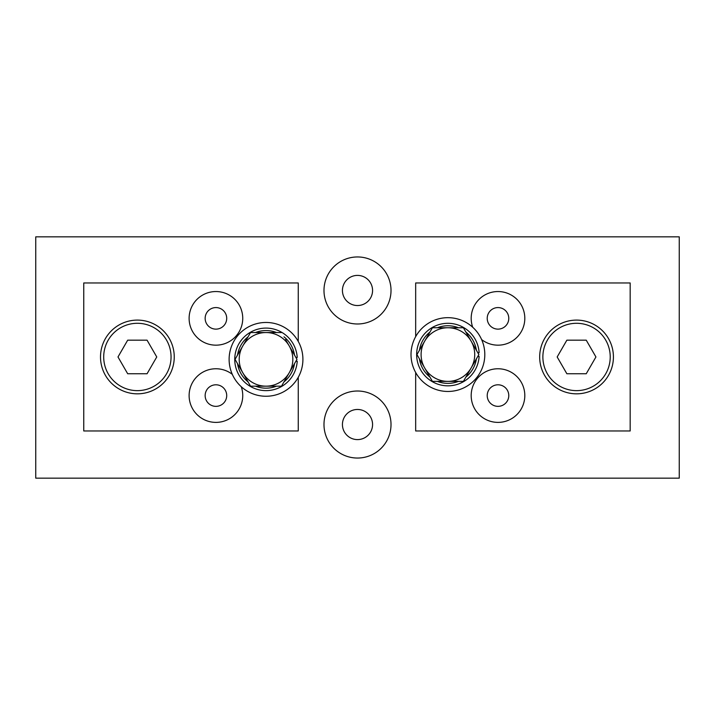 <?xml version="1.0" encoding="UTF-8"?>
<svg xmlns="http://www.w3.org/2000/svg" width="715" height="715" viewBox="0 0 715 715"><rect width="100%" height="100%" fill="white"/><g stroke="black" fill="none" stroke-linecap="round" stroke-linejoin="round"><path stroke-width="1.07" d="M357.5 391.016A33.516 33.516 0 0 0 323.984 424.531A33.516 33.516 0 0 0 357.5 458.047A33.516 33.516 0 0 0 391.016 424.531A33.516 33.516 0 0 0 357.5 391.016M357.5 256.953A33.516 33.516 0 0 0 323.984 290.469A33.516 33.516 0 0 0 357.5 323.984A33.516 33.516 0 0 0 391.016 290.469A33.516 33.516 0 0 0 357.5 256.953M357.5 409.463A15.069 15.069 0 0 0 342.431 424.531A15.069 15.069 0 0 0 357.5 439.6A15.069 15.069 0 0 0 372.569 424.531A15.069 15.069 0 0 0 357.5 409.463A15.069 15.069 0 0 0 342.431 424.531A15.069 15.069 0 0 0 357.5 439.6A15.069 15.069 0 0 0 372.569 424.531A15.069 15.069 0 0 0 357.5 409.463M357.5 275.4A15.069 15.069 0 0 0 342.431 290.469A15.069 15.069 0 0 0 357.5 305.537A15.069 15.069 0 0 0 372.569 290.469A15.069 15.069 0 0 0 357.5 275.4A15.069 15.069 0 0 0 342.431 290.469A15.069 15.069 0 0 0 357.5 305.537A15.069 15.069 0 0 0 372.569 290.469A15.069 15.069 0 0 0 357.5 275.4M35.75 478.156L679.25 478.156L679.25 236.844L35.75 236.844L35.75 478.156M215.93 329.132A10.779 10.779 0 0 0 226.709 318.354A10.779 10.779 0 0 0 215.93 307.575A10.779 10.779 0 0 0 205.151 318.354A10.779 10.779 0 0 0 215.93 329.132M215.93 406.352A10.779 10.779 0 0 0 226.709 395.574A10.779 10.779 0 0 0 215.93 384.795A10.779 10.779 0 0 0 205.151 395.574A10.779 10.779 0 0 0 215.93 406.352M497.998 406.352A10.779 10.779 0 0 0 508.776 395.574A10.779 10.779 0 0 0 497.998 384.795A10.779 10.779 0 0 0 487.219 395.574A10.779 10.779 0 0 0 497.998 406.352M497.998 329.132A10.779 10.779 0 0 0 508.776 318.354A10.779 10.779 0 0 0 497.998 307.575A10.779 10.779 0 0 0 487.219 318.354A10.779 10.779 0 0 0 497.998 329.132M497.998 368.761A26.812 26.812 0 0 0 471.185 395.574A26.812 26.812 0 0 0 497.998 422.386A26.812 26.812 0 0 0 524.81 395.574A26.812 26.812 0 0 0 497.998 368.761M481.624 339.589A26.812 26.812 0 0 0 524.81 318.354A26.812 26.812 0 0 0 497.998 291.541A26.812 26.812 0 0 0 472.704 327.247M576.549 320.097A36.867 36.867 0 0 0 539.682 356.964A36.867 36.867 0 0 0 576.549 393.831A36.867 36.867 0 0 0 613.416 356.964A36.867 36.867 0 0 0 576.549 320.097M415.674 372.515L415.674 430.966L630.174 430.966L630.174 282.961L415.674 282.961L415.674 336.622M215.93 345.166A26.812 26.812 0 0 0 242.743 318.354A26.812 26.812 0 0 0 215.93 291.541A26.812 26.812 0 0 0 189.118 318.354A26.812 26.812 0 0 0 215.93 345.166M232.304 374.338A26.812 26.812 0 0 0 189.118 395.574A26.812 26.812 0 0 0 215.93 422.386A26.812 26.812 0 0 0 241.223 386.681M137.378 393.831A36.867 36.867 0 0 0 174.246 356.964A36.867 36.867 0 0 0 137.378 320.097A36.867 36.867 0 0 0 100.511 356.964A36.867 36.867 0 0 0 137.378 393.831M298.253 341.413L298.253 282.961L83.753 282.961L83.753 430.966L298.253 430.966L298.253 377.306M542.873 356.964A33.677 33.677 0 0 0 576.549 390.64A33.677 33.677 0 0 0 610.226 356.964A33.677 33.677 0 0 0 576.549 323.287A33.677 33.677 0 0 0 542.873 356.964M566.861 373.748L586.246 373.748L595.935 356.964L586.246 340.179L566.861 340.179L557.173 356.964L566.861 373.748M103.702 356.964A33.677 33.677 0 0 0 137.378 390.64A33.677 33.677 0 0 0 171.055 356.964A33.677 33.677 0 0 0 137.378 323.287A33.677 33.677 0 0 0 103.702 356.964M147.067 373.748L156.755 356.964L147.067 340.179L127.681 340.179L117.993 356.964L127.681 373.748L147.067 373.748M266.016 396.253A36.894 36.894 0 0 0 302.91 359.359A36.894 36.894 0 0 0 266.016 322.465A36.894 36.894 0 0 0 229.122 359.359A36.894 36.894 0 0 0 266.016 396.253M447.912 391.463A36.894 36.894 0 0 0 484.806 354.569A36.894 36.894 0 0 0 447.912 317.675A36.894 36.894 0 0 0 411.018 354.569A36.894 36.894 0 0 0 447.912 391.463M295.894 361.227L297.226 361.227A31.263 31.263 0 0 1 266.016 390.622A31.263 31.263 0 0 1 234.752 359.359A31.263 31.263 0 0 1 266.016 328.096A31.263 31.263 0 0 1 297.226 357.491L296.144 357.491M266.016 390.622A31.263 31.263 0 0 0 297.226 361.227L296.144 361.227M477.79 356.436L479.122 356.436A31.263 31.263 0 0 1 447.912 385.832A31.263 31.263 0 0 1 416.648 354.569A31.263 31.263 0 0 1 447.912 323.305A31.263 31.263 0 0 1 479.122 352.701L478.04 352.701M447.912 385.832A31.263 31.263 0 0 0 479.122 356.436L478.04 356.436M281.495 332.546L250.536 332.546L242.796 345.953A26.812 26.812 0 0 1 289.235 345.953A26.812 26.812 0 0 1 289.235 372.765L281.495 386.171L296.975 359.359L285.535 339.545M235.056 359.359L242.796 345.953L235.056 359.359L242.796 372.765A26.812 26.812 0 0 1 242.796 345.953M250.187 333.145L250.536 332.546M289.235 372.765A26.812 26.812 0 0 1 242.796 372.765L250.536 386.171L281.495 386.171M463.392 327.756L432.432 327.756L424.692 341.162A26.812 26.812 0 0 1 471.131 341.162A26.812 26.812 0 0 1 471.131 367.975L463.392 381.381L478.871 354.569L463.392 327.756M416.952 354.569L424.692 341.162L416.952 354.569L424.692 367.975A26.812 26.812 0 0 1 424.692 341.162M432.083 328.355L432.432 327.756M471.131 367.975A26.812 26.812 0 0 1 424.692 367.975L432.432 381.381L463.392 381.381M255.487 386.171A28.806 28.806 0 0 0 276.544 386.171M283.971 381.882A28.806 28.806 0 0 0 294.5 363.649M276.544 332.546A28.806 28.806 0 0 0 255.487 332.546M248.06 336.837A28.806 28.806 0 0 0 237.532 355.069M237.532 363.649A28.806 28.806 0 0 0 248.06 381.882M294.5 355.069A28.806 28.806 0 0 0 283.971 336.837M437.383 381.381A28.806 28.806 0 0 0 458.44 381.381M465.867 377.091A28.806 28.806 0 0 0 476.396 358.858M458.44 327.756A28.806 28.806 0 0 0 437.383 327.756M429.956 332.046A28.806 28.806 0 0 0 419.428 350.279M419.428 358.858A28.806 28.806 0 0 0 429.956 377.091M476.396 350.279A28.806 28.806 0 0 0 465.867 332.046"/></g></svg>
